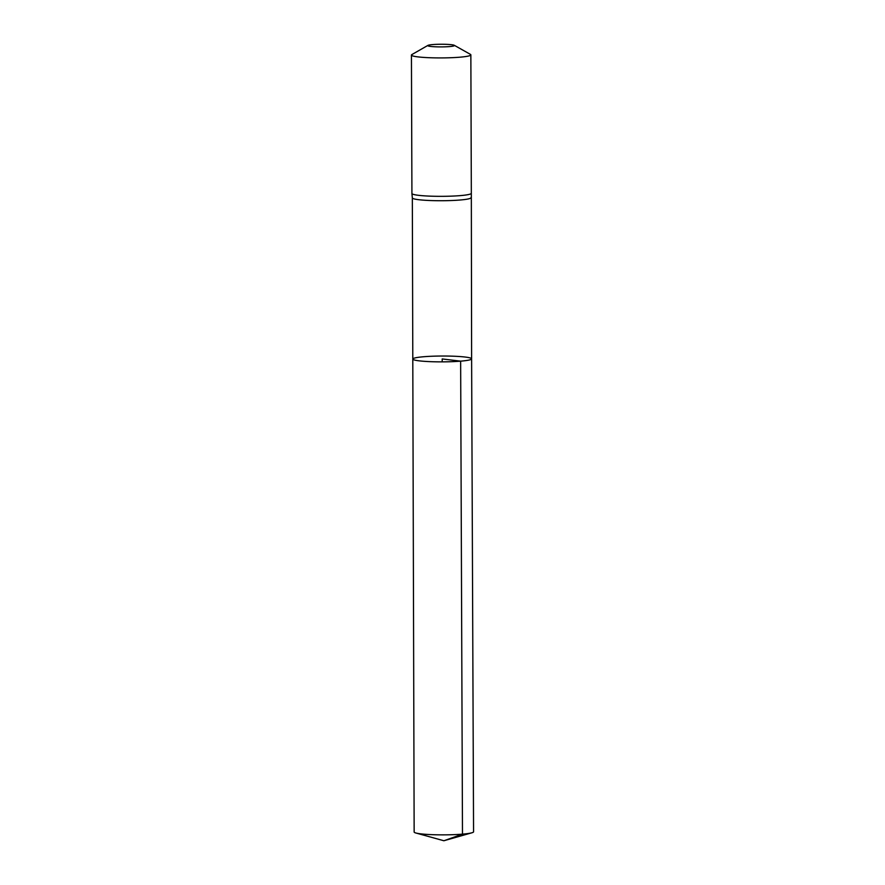 <?xml version="1.0" encoding="UTF-8"?>
<svg xmlns="http://www.w3.org/2000/svg" width="885" height="885" viewBox="0 0 885 885"><rect width="100%" height="100%" fill="white"/><g stroke="black" fill="none" stroke-linecap="round" stroke-linejoin="round"><path stroke-width="1.33" d="M454.282 45.301A13.364 1.327 179.8 0 1 449.491 46.584A13.364 1.327 179.8 0 1 434.314 46.739A13.364 1.327 179.8 0 1 427.942 45.389A13.364 1.327 179.8 0 1 441.106 44.25A13.364 1.327 179.8 0 1 454.282 45.301L470.4 54.35A29.703 2.954 179.8 0 1 470.853 54.859L471.329 193.273A29.703 2.954 179.8 0 1 471.329 193.306L471.616 358.845A29.415 2.921 179.8 0 1 460.642 361.157A29.415 2.921 179.8 0 1 429.502 361.622A29.415 2.921 179.8 0 1 412.797 359.044A29.415 2.921 179.8 0 1 442.19 356.024A29.415 2.921 179.8 0 1 471.616 358.845A29.415 2.921 179.8 0 1 460.642 361.157A29.415 2.921 179.8 0 1 429.502 361.622A29.415 2.921 179.8 0 1 412.797 359.044L412.333 197.93A29.305 2.909 -0.2 0 0 412.333 197.941A29.305 2.909 -0.2 0 0 429.103 200.486A29.305 2.909 -0.2 0 0 460.012 200.021A29.305 2.909 -0.2 0 0 470.953 197.742A29.305 2.909 -0.2 0 0 470.953 197.709M471.329 193.306A29.703 2.954 179.8 0 1 460.255 195.618A29.703 2.954 179.8 0 1 428.915 196.094A29.703 2.954 179.8 0 1 411.923 193.505A29.703 2.954 179.8 0 1 411.923 193.483L412.333 197.941M470.853 54.859A29.703 2.954 179.8 0 1 459.769 57.204A29.703 2.954 179.8 0 1 428.318 57.669A29.703 2.954 179.8 0 1 411.437 55.069A29.703 2.954 179.8 0 1 411.879 54.56L427.942 45.389M471.616 358.845L473.563 831.8A29.703 2.954 179.8 0 1 471.86 832.796A29.703 2.954 179.8 0 1 462.479 834.146A29.703 2.954 179.8 0 1 415.85 832.995A29.703 2.954 179.8 0 1 414.147 832.011L412.797 359.044M442.212 361.865L442.201 358.945L460.642 361.157L462.479 834.146L443.883 840.75L471.86 832.796M411.437 55.069L411.923 193.483M443.883 840.75L415.85 832.995"/></g></svg>
